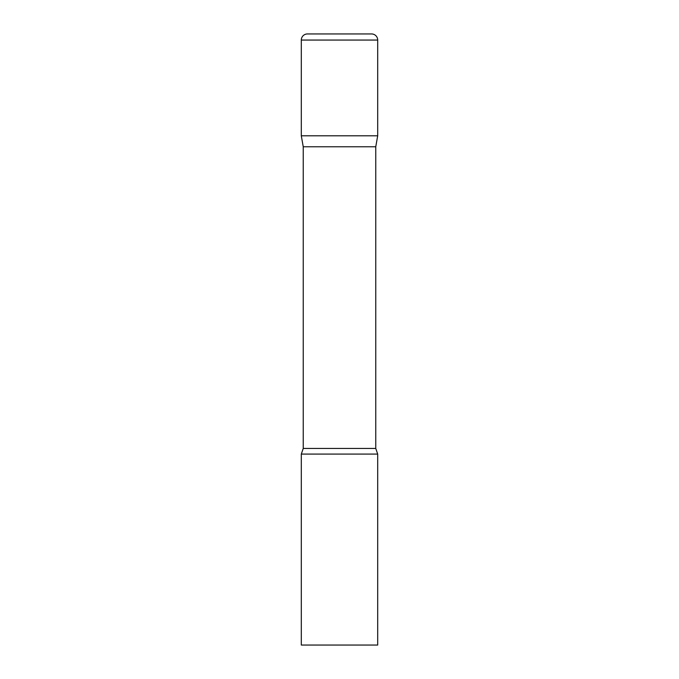 <?xml version="1.0" encoding="UTF-8"?>
<svg xmlns="http://www.w3.org/2000/svg" width="679" height="679" viewBox="0 0 679 679"><rect width="100%" height="100%" fill="white"/><g stroke="black" fill="none" stroke-linecap="round" stroke-linejoin="round"><path stroke-width="0.51" stroke-dasharray="3.4 2.55" d="M371.583 33.95L307.417 33.95M377.694 135.8L301.306 135.8L377.694 135.8M303.241 146.774L375.759 146.774M301.306 454.081L377.694 454.081M301.306 645.05L377.694 645.05M377.694 40.061L301.306 40.061M303.241 448.446L375.759 448.446"/><path stroke-width="1.02" d="M375.759 146.774L375.759 448.446L303.241 448.446L303.241 146.774L375.759 146.774L377.694 135.8L301.306 135.8L377.694 135.8L377.694 40.061A6.111 6.111 0 0 0 371.583 33.95L307.417 33.95A6.111 6.111 0 0 0 301.306 40.061L377.694 40.061M303.241 146.774L301.306 135.8L301.306 40.061M339.5 454.081L301.306 454.081L301.306 645.05L377.694 645.05L377.694 454.081L339.5 454.081M303.241 448.446L301.306 454.081M375.759 448.446L377.694 454.081"/></g></svg>
